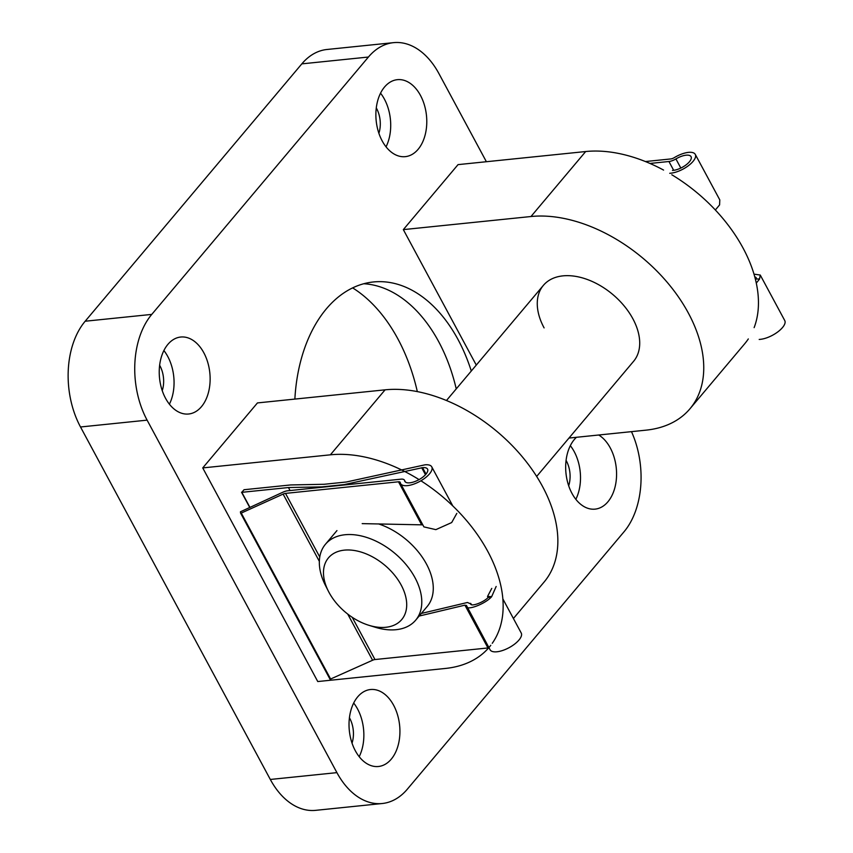 <?xml version="1.0" encoding="UTF-8"?>
<svg xmlns="http://www.w3.org/2000/svg" width="853" height="853" viewBox="0 0 853 853"><rect width="100%" height="100%" fill="white"/><g stroke="black" fill="none" stroke-linecap="round" stroke-linejoin="round"><path stroke-width="1.28" d="M419.143 616.058L464.917 605.161L466.527 605.609L490.08 649.773A17.689 7.155 -28.3 0 0 509.038 647.694A17.689 7.155 -28.3 0 0 521.226 633.011L502.854 598.891M422.821 524.862L362.184 523.625M288.442 487.543L321.965 486.882L344.164 484.6L422.566 467.657A12.902 5.214 151.7 0 1 427.545 469.118A12.902 5.214 151.7 0 1 418.663 479.823A12.902 5.214 151.7 0 1 404.834 481.348A12.902 5.214 151.7 0 1 404.599 480.655A8.839 3.572 -28.3 0 0 404.439 480.175A8.839 3.572 -28.3 0 0 401.027 479.162L287.685 490.784A8.839 3.572 -28.3 0 0 282.94 492.181L240.439 511.789L240.589 513.101L241.26 513.069L283.121 494.09A4.425 1.791 151.7 0 1 285.499 493.386L398.49 481.796A4.425 1.791 151.7 0 1 400.196 482.308A4.425 1.791 151.7 0 1 400.281 482.563A17.689 7.155 -28.3 0 0 400.611 483.619A17.689 7.155 -28.3 0 0 419.58 481.529A17.689 7.155 -28.3 0 0 431.757 466.847A17.689 7.155 -28.3 0 0 424.943 464.832L346.35 481.998L324.151 484.28L290.628 484.941L244.011 489.729L241.826 492.33L288.442 487.543L290.063 490.55M240.621 513.143L330.047 679.265L372.59 660.243A4.425 1.791 151.7 0 1 374.968 659.54L487.959 647.96A4.425 1.791 151.7 0 1 489.153 648.056M466.474 605.385L466.527 605.609C464.597 611.633 484.707 604.521 491.627 596.727L496.169 586.469M456.813 513.378L451.685 522.558L435.862 529.638L423.909 526.898L400.611 483.619M491.765 588.399L487.511 596.492L488.097 597.569C482.691 603.007 469.576 607.347 470.653 603.338L471.378 604.5M470.835 603.935L467.433 602.485L421.329 613.456M487.511 596.492L491.563 596.62M421.702 467.743L425.466 474.726M488.097 597.569L491.627 596.727M401.166 585.019A47.907 30.655 -139.9 0 0 344.911 550.089A47.907 30.655 -139.9 0 0 328.362 591.15A47.907 30.655 -139.9 0 0 329.023 592.419A47.907 30.655 -139.9 0 0 368.954 625.324A47.907 30.655 -139.9 0 0 401.166 585.019M328.362 591.15L325.356 585.222A58.953 37.724 40.1 0 1 325.462 544.246A58.953 37.724 40.1 0 1 369.839 538.531A58.953 37.724 40.1 0 1 414.963 577.662A58.953 37.724 40.1 0 1 415.667 620.184A58.953 37.724 40.1 0 1 375.32 627.275L368.954 625.324M415.667 620.184L427.15 606.536A58.953 37.724 -139.9 0 0 426.447 564.014A58.953 37.724 -139.9 0 0 378.487 523.891M576.436 437.29A38.694 25.281 84.1 0 0 571.979 493.397A38.694 25.281 84.1 0 0 595.074 509.134A38.694 25.281 84.1 0 0 615.056 486.967A38.694 25.281 84.1 0 0 610.268 447.9A38.694 25.281 84.1 0 0 598.731 435.009M575.839 499.325A38.694 25.281 84.1 0 0 574.197 451.6A38.694 25.281 84.1 0 0 570.337 445.682M355.328 750.757A38.694 25.281 84.1 0 0 378.423 766.495A38.694 25.281 84.1 0 0 398.404 744.317A38.694 25.281 84.1 0 0 393.628 705.26A38.694 25.281 84.1 0 0 370.533 689.523A38.694 25.281 84.1 0 0 350.54 711.701A38.694 25.281 84.1 0 0 355.328 750.757M359.188 756.686A38.694 25.281 84.1 0 0 357.556 708.96A38.694 25.281 84.1 0 0 353.686 703.043M382.176 140.905A38.694 25.281 84.1 0 0 405.271 156.653A38.694 25.281 84.1 0 0 425.263 134.475A38.694 25.281 84.1 0 0 420.476 95.419A38.694 25.281 84.1 0 0 397.381 79.67A38.694 25.281 84.1 0 0 377.399 101.848A38.694 25.281 84.1 0 0 382.176 140.905M386.046 146.833A38.694 25.281 84.1 0 0 384.404 99.119A38.694 25.281 84.1 0 0 380.545 93.19M165.535 398.266A38.694 25.281 84.1 0 0 188.63 414.004A38.694 25.281 84.1 0 0 208.612 391.836A38.694 25.281 84.1 0 0 203.824 352.769A38.694 25.281 84.1 0 0 180.729 337.031A38.694 25.281 84.1 0 0 160.748 359.209A38.694 25.281 84.1 0 0 165.535 398.266M169.395 404.194A38.694 25.281 84.1 0 0 167.753 356.469A38.694 25.281 84.1 0 0 163.893 350.551M513.41 618.5L544.075 582.077A132.652 84.873 -139.9 0 0 542.487 486.402A132.652 84.873 -139.9 0 0 385.087 389.832L257.446 402.925L202.737 467.913L317.764 681.547L445.405 668.453A132.652 84.873 -139.9 0 0 488.609 647.939M489.366 647.064A132.652 84.873 -139.9 0 0 490.795 645.294M492.266 643.301A132.652 84.873 -139.9 0 0 487.777 551.39A132.652 84.873 -139.9 0 0 420.913 480.783M536.665 476.443L633.587 361.309A58.953 37.724 -139.9 0 0 632.883 318.787A58.953 37.724 -139.9 0 0 587.76 279.656A58.953 37.724 -139.9 0 0 543.382 285.371A58.953 37.724 -139.9 0 0 544.097 327.893M352.652 287.898A154.756 101.123 -95.9 0 1 397.903 338.929A154.756 101.123 -95.9 0 1 417.32 391.602M456.238 388.893A141.865 92.7 84.1 0 0 438.687 341.669A141.865 92.7 84.1 0 0 363.794 283.74M294.871 399.087A141.865 92.7 -95.9 0 1 373.433 281.959A141.865 92.7 -95.9 0 1 458.114 339.686A141.865 92.7 -95.9 0 1 471.293 371.012M159.639 365.255A22.86 14.938 -95.9 0 1 159.927 365.777A22.86 14.938 -95.9 0 1 162.241 390.653M376.28 107.904A22.86 14.938 -95.9 0 1 376.568 108.416A22.86 14.938 -95.9 0 1 378.892 133.292M349.431 717.746A22.86 14.938 -95.9 0 1 349.719 718.269A22.86 14.938 -95.9 0 1 352.033 743.144M566.083 460.385A22.86 14.938 -95.9 0 1 566.371 460.908A22.86 14.938 -95.9 0 1 568.684 485.784M336.914 772.637A75.906 49.602 84.1 0 0 382.219 803.515L315.621 810.35A75.906 49.602 -95.9 0 1 270.316 779.461L336.914 772.637L147.111 420.145L80.513 426.98A75.906 49.602 -95.9 0 1 85.172 321.229L301.823 63.868A75.906 49.602 -95.9 0 1 326.987 49.485L393.585 42.65A75.906 49.602 84.1 0 0 368.421 57.034L301.823 63.868M382.219 803.515A75.906 49.602 84.1 0 0 407.382 789.132L624.033 531.771A75.906 49.602 84.1 0 0 631.476 431.65M393.585 42.65A75.906 49.602 84.1 0 1 438.89 73.539L486.381 161.718M85.172 321.229L151.77 314.394L368.421 57.034M151.77 314.394A75.906 49.602 84.1 0 0 147.111 420.145M568.983 438.058L645.998 430.157A132.652 84.873 -139.9 0 0 689.97 408.768A132.652 84.873 -139.9 0 0 668.837 284.262A132.652 84.873 -139.9 0 0 530.971 216.523L403.33 229.617L476.283 365.095M403.33 229.617L458.04 164.629L585.68 151.535A132.652 84.873 -139.9 0 1 663.57 170.067M270.316 779.461L80.513 426.98M689.97 408.768L744.68 343.78A132.652 84.873 -139.9 0 0 748.316 338.94M754.127 327.637A132.652 84.873 -139.9 0 0 671.812 174.758M419.058 479.61A132.652 84.873 -139.9 0 0 330.378 454.82L202.737 467.913M645.412 161.548L670.767 158.946A4.425 1.791 -28.3 0 0 674.307 157.624A17.689 7.155 151.7 0 1 695.28 154.393A17.689 7.155 151.7 0 1 688.734 165.439A17.689 7.155 151.7 0 1 670.959 173.17L669.733 173.298M695.28 154.393L719.793 199.901L719.591 204.901L715.347 209.977M756.302 283.089L759.533 279.07L760.247 275.039L754.009 274.144M760.247 275.039L784.749 320.547A17.689 7.155 151.7 0 1 778.203 331.593A17.689 7.155 151.7 0 1 760.428 339.334L759.202 339.451M672.463 170.451L673.326 170.355A12.902 5.214 -28.3 0 0 686.292 164.714A12.902 5.214 -28.3 0 0 691.069 156.664A12.902 5.214 -28.3 0 0 675.917 158.935A8.839 3.572 151.7 0 1 668.933 161.505L649.965 163.445M759.469 278.963L755.353 279.027M754.745 276.724L756.195 277.609L756.334 278.867M398.49 481.796L421.531 524.595M285.499 493.386L319.768 557.02M352.225 617.305L374.968 659.54M464.917 605.161L487.959 647.96M470.653 603.338L471.219 604.382M422.566 467.657L426.031 474.076M404.599 480.655L405.282 481.924M241.826 492.33L249.833 507.194M283.121 494.09L319.353 561.37M347.736 614.096L372.59 660.243M241.26 513.069L330.729 679.233M530.971 216.523L585.68 151.535M385.087 389.832L330.378 454.82M680.822 168.062L675.917 158.935M673.678 170.312L668.933 161.505M431.757 466.847L452.804 505.936M404.439 480.175L405.463 482.073M241.538 492.245L249.641 507.29M240.589 513.101L330.047 679.265M336.946 530.598L325.462 544.246M543.382 285.371L446.46 400.515"/></g></svg>

